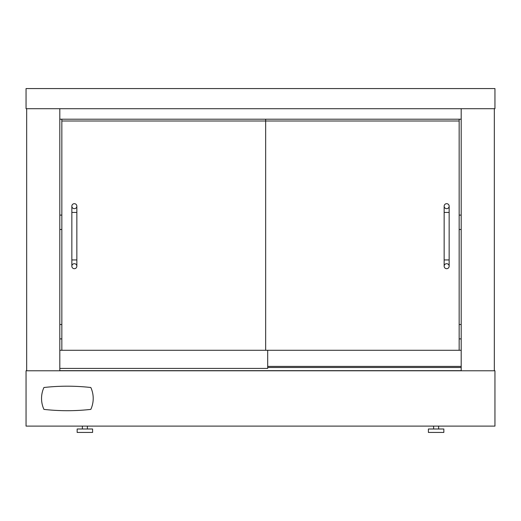 <?xml version="1.0" encoding="UTF-8"?>
<svg xmlns="http://www.w3.org/2000/svg" width="521" height="521" viewBox="0 0 521 521"><rect width="100%" height="100%" fill="white"/><g stroke="black" fill="none" stroke-linecap="round" stroke-linejoin="round"><path stroke-width="0.78" d="M26.05 426.113L26.05 370.783L494.95 370.783L494.95 426.113L26.05 426.113M43.933 387.507A26.258 26.258 0 0 0 43.933 409.389A209.943 209.943 0 0 0 90.823 409.389A26.258 26.258 0 0 0 90.823 387.507A209.943 209.943 0 0 0 43.933 387.507M494.325 370.783L494.325 108.7M461.189 370.783L461.189 108.7L461.189 119.205L59.811 119.205L59.811 108.7L59.811 370.783M26.675 370.783L26.675 108.7M26.05 108.7L26.05 88.57L494.95 88.57L494.95 108.7L26.05 108.7M59.811 229.487L61.843 229.487M61.843 215.108L59.811 215.108M59.811 338.897L61.843 338.897M61.843 324.518L59.811 324.518M433.615 428.991L433.615 426.113M82.383 428.991L82.383 426.113M443.84 432.43L428.399 432.43L428.399 428.991L443.84 428.991L443.84 432.43M92.601 432.43L77.16 432.43L77.16 428.991L92.601 428.991L92.601 432.43M461.189 338.897L459.157 338.897M459.157 324.518L461.189 324.518M459.157 215.108L461.189 215.108M461.189 229.487L459.157 229.487M59.811 370.659L461.189 370.659M59.811 368.412L267.69 368.412L267.69 350.281L59.811 350.281M461.189 350.281L267.69 350.281M265.658 350.281L265.658 119.205M61.843 350.281L61.843 120.996L459.157 120.996L459.157 350.281M61.843 120.996L61.843 119.205M459.157 119.205L459.157 120.996M71.846 266.192A2.501 2.501 0 0 1 74.347 263.691A2.501 2.501 0 0 1 76.847 266.192A2.501 2.501 0 0 1 74.347 268.693A2.501 2.501 0 0 1 71.846 266.192L71.846 206.173A2.501 2.501 0 0 0 74.347 208.674A2.501 2.501 0 0 0 76.847 206.173A2.501 2.501 0 0 0 74.347 203.672A2.501 2.501 0 0 0 71.846 206.173M444.152 266.192A2.501 2.501 0 0 1 446.653 263.691A2.501 2.501 0 0 1 449.154 266.192A2.501 2.501 0 0 1 446.653 268.693A2.501 2.501 0 0 1 444.152 266.192L444.152 206.173A2.501 2.501 0 0 0 446.653 208.674A2.501 2.501 0 0 0 449.154 206.173A2.501 2.501 0 0 0 446.653 203.672A2.501 2.501 0 0 0 444.152 206.173M267.69 367.5L461.189 367.5M71.846 212.425L76.847 212.425L76.847 259.94L71.846 259.94M444.152 212.425L449.154 212.425L449.154 259.94L444.152 259.94M438.617 426.113L438.617 428.991M87.385 426.113L87.385 428.991M267.69 366.406L461.189 366.406M76.847 259.94L76.847 266.192M76.847 212.425L76.847 206.173M449.154 259.94L449.154 266.192M449.154 212.425L449.154 206.173"/></g></svg>
